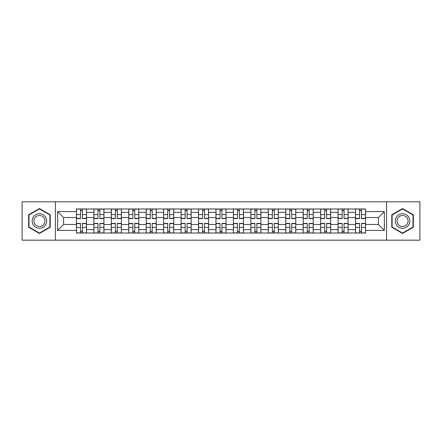 <?xml version="1.0" encoding="UTF-8"?>
<svg xmlns="http://www.w3.org/2000/svg" width="442" height="442" viewBox="0 0 442 442"><rect width="100%" height="100%" fill="white"/><g stroke="black" fill="none" stroke-linecap="round" stroke-linejoin="round"><path stroke-width="0.66" d="M386.584 240.172L419.9 240.172L419.9 201.828L22.1 201.828L22.1 240.172L386.584 240.172L386.584 201.828M93.881 233.017L93.881 212.392L86.499 212.392L86.499 233.017M86.499 212.392L86.499 208.983M93.881 212.392L93.881 208.983M103.942 208.983L103.942 233.017M111.318 233.017L111.318 208.983M121.384 208.983L121.384 233.017M128.76 233.017L128.76 208.983M138.821 208.983L138.821 233.017M146.203 233.017L146.203 208.983M156.264 208.983L156.264 233.017M163.645 233.017L163.645 208.983M173.706 208.983L173.706 233.017M181.087 233.017L181.087 208.983M191.148 208.983L191.148 233.017M198.53 233.017L198.53 208.983M208.591 208.983L208.591 233.017M215.967 233.017L215.967 208.983M226.033 208.983L226.033 233.017M233.409 233.017L233.409 208.983M243.47 208.983L243.47 233.017M250.852 233.017L250.852 208.983M260.913 208.983L260.913 233.017M268.294 233.017L268.294 208.983M278.355 208.983L278.355 233.017M285.736 233.017L285.736 208.983M295.797 208.983L295.797 233.017M303.179 233.017L303.179 208.983M313.24 208.983L313.24 233.017M320.616 233.017L320.616 208.983M330.682 208.983L330.682 233.017M338.058 233.017L338.058 208.983M348.119 208.983L348.119 233.017M355.501 233.017L355.501 208.983M355.501 224.464L348.119 224.464M338.058 224.464L330.682 224.464M320.616 224.464L313.24 224.464M303.179 224.464L295.797 224.464M285.736 224.464L278.355 224.464M268.294 224.464L260.913 224.464M250.852 224.464L243.47 224.464M233.409 224.464L226.033 224.464M215.967 224.464L208.591 224.464M198.53 224.464L191.148 224.464M181.087 224.464L173.706 224.464M163.645 224.464L156.264 224.464M146.203 224.464L138.821 224.464M128.76 224.464L121.384 224.464M111.318 224.464L103.942 224.464M93.881 224.464L86.499 224.464M355.501 217.536L348.119 217.536M338.058 217.536L330.682 217.536M320.616 217.536L313.24 217.536M303.179 217.536L295.797 217.536M285.736 217.536L278.355 217.536M268.294 217.536L260.913 217.536M250.852 217.536L243.47 217.536M233.409 217.536L226.033 217.536M215.967 217.536L208.591 217.536M198.53 217.536L191.148 217.536M181.087 217.536L173.706 217.536M163.645 217.536L156.264 217.536M146.203 217.536L138.821 217.536M128.76 217.536L121.384 217.536M111.318 217.536L103.942 217.536M93.881 217.536L86.499 217.536M63.582 224.464L76.438 224.464L76.438 217.536L63.582 217.536L63.582 224.464L57.653 230.392L57.653 211.607L76.438 211.607L76.438 217.536M365.562 217.536L365.562 224.464L378.418 224.464L378.418 217.536L365.562 217.536L365.562 208.983L76.438 208.983L76.438 211.607M365.562 211.607L384.347 211.607L384.347 230.392L365.562 230.392L365.562 224.464M76.438 224.464L76.438 233.017L365.562 233.017L365.562 230.392M76.438 230.392L57.653 230.392M55.416 240.172L55.416 201.828M50.217 214.773L39.432 208.541L28.642 214.773L28.642 227.227L39.432 233.459L50.217 227.227L50.217 214.773M413.358 214.773L402.568 208.541L391.783 214.773L391.783 227.227L402.568 233.459L413.358 227.227L413.358 214.773M82.416 231.343L80.516 231.343M80.516 210.657L82.416 210.657M99.859 231.343L97.958 231.343M97.958 210.657L99.859 210.657M117.301 231.343L115.401 231.343M115.401 210.657L117.301 210.657M134.744 231.343L132.843 231.343M132.843 210.657L134.744 210.657M152.186 231.343L150.286 231.343M150.286 210.657L152.186 210.657M169.629 231.343L167.728 231.343M167.728 210.657L169.629 210.657M187.065 231.343L185.165 231.343M185.165 210.657L187.065 210.657M204.508 231.343L202.607 231.343M202.607 210.657L204.508 210.657M221.95 231.343L220.05 231.343M220.05 210.657L221.95 210.657M239.393 231.343L237.492 231.343M237.492 210.657L239.393 210.657M256.835 231.343L254.935 231.343M254.935 210.657L256.835 210.657M274.272 231.343L272.371 231.343M272.371 210.657L274.272 210.657M291.714 231.343L289.814 231.343M289.814 210.657L291.714 210.657M309.157 231.343L307.256 231.343M307.256 210.657L309.157 210.657M326.599 231.343L324.699 231.343M324.699 210.657L326.599 210.657M344.042 231.343L342.141 231.343M342.141 210.657L344.042 210.657M361.484 231.343L359.584 231.343M359.584 210.657L361.484 210.657M57.653 211.607L63.582 217.536M378.418 224.464L384.347 230.392M378.418 217.536L384.347 211.607M82.416 218.597L82.416 209.094L86.444 209.094L86.444 218.597L82.416 218.597M80.516 210.547L82.416 210.547M84.041 209.094L76.494 209.094L76.494 218.597L80.516 218.597L80.516 209.094L78.897 209.094M80.516 223.403L80.516 232.906L76.494 232.906L76.494 223.403L80.516 223.403M82.416 231.453L80.516 231.453M78.897 232.906L86.444 232.906L86.444 223.403L82.416 223.403L82.416 232.906L84.041 232.906M99.859 218.597L99.859 209.094L103.887 209.094L103.887 218.597L99.859 218.597M97.958 210.547L99.859 210.547M101.483 209.094L93.936 209.094L93.936 218.597L97.958 218.597L97.958 209.094L96.339 209.094M117.301 218.597L117.301 209.094L121.329 209.094L121.329 218.597L117.301 218.597M115.401 210.547L117.301 210.547M118.92 209.094L111.378 209.094L111.378 218.597L115.401 218.597L115.401 209.094L113.782 209.094M33.133 224.635A7.265 7.265 0 0 0 43.062 227.293A7.265 7.265 0 0 0 45.725 217.365A7.265 7.265 0 0 0 35.796 214.707A7.265 7.265 0 0 0 33.133 224.635M34.664 223.751A5.503 5.503 0 0 0 42.183 225.763A5.503 5.503 0 0 0 44.194 218.249A5.503 5.503 0 0 0 36.68 216.237A5.503 5.503 0 0 0 34.664 223.751M39.432 208.928L49.885 214.967L49.885 227.033L39.432 233.072L28.979 227.033L28.979 214.967L39.432 208.928M396.275 224.635A7.265 7.265 0 0 0 406.204 227.293A7.265 7.265 0 0 0 408.867 217.365A7.265 7.265 0 0 0 398.938 214.707A7.265 7.265 0 0 0 396.275 224.635M397.806 223.751A5.503 5.503 0 0 0 405.32 225.763A5.503 5.503 0 0 0 407.336 218.249A5.503 5.503 0 0 0 399.817 216.237A5.503 5.503 0 0 0 397.806 223.751M402.568 208.928L413.021 214.967L413.021 227.033L402.568 233.072L392.115 227.033L392.115 214.967L402.568 208.928M97.958 223.403L97.958 232.906L93.936 232.906L93.936 223.403L97.958 223.403M99.859 231.453L97.958 231.453M96.339 232.906L103.887 232.906L103.887 223.403L99.859 223.403L99.859 232.906L101.483 232.906M115.401 223.403L115.401 232.906L111.378 232.906L111.378 223.403L115.401 223.403M117.301 231.453L115.401 231.453M113.782 232.906L121.329 232.906L121.329 223.403L117.301 223.403L117.301 232.906L118.92 232.906M134.744 218.597L134.744 209.094L138.766 209.094L138.766 218.597L134.744 218.597M132.843 210.547L134.744 210.547M136.363 209.094L128.815 209.094L128.815 218.597L132.843 218.597L132.843 209.094L131.219 209.094M152.186 218.597L152.186 209.094L156.208 209.094L156.208 218.597L152.186 218.597M150.286 210.547L152.186 210.547M153.805 209.094L146.258 209.094L146.258 218.597L150.286 218.597L150.286 209.094L148.661 209.094M169.629 218.597L169.629 209.094L173.651 209.094L173.651 218.597L169.629 218.597M167.728 210.547L169.629 210.547M171.247 209.094L163.7 209.094L163.7 218.597L167.728 218.597L167.728 209.094L166.104 209.094M132.843 223.403L132.843 232.906L128.815 232.906L128.815 223.403L132.843 223.403M134.744 231.453L132.843 231.453M131.219 232.906L138.766 232.906L138.766 223.403L134.744 223.403L134.744 232.906L136.363 232.906M150.286 223.403L150.286 232.906L146.258 232.906L146.258 223.403L150.286 223.403M152.186 231.453L150.286 231.453M148.661 232.906L156.208 232.906L156.208 223.403L152.186 223.403L152.186 232.906L153.805 232.906M167.728 223.403L167.728 232.906L163.7 232.906L163.7 223.403L167.728 223.403M169.629 231.453L167.728 231.453M166.104 232.906L173.651 232.906L173.651 223.403L169.629 223.403L169.629 232.906L171.247 232.906M187.065 218.597L187.065 209.094L191.093 209.094L191.093 218.597L187.065 218.597M185.165 210.547L187.065 210.547M188.69 209.094L181.143 209.094L181.143 218.597L185.165 218.597L185.165 209.094L183.546 209.094M185.165 223.403L185.165 232.906L181.143 232.906L181.143 223.403L185.165 223.403M187.065 231.453L185.165 231.453M183.546 232.906L191.093 232.906L191.093 223.403L187.065 223.403L187.065 232.906L188.69 232.906M204.508 218.597L204.508 209.094L208.536 209.094L208.536 218.597L204.508 218.597M202.607 210.547L204.508 210.547M206.132 209.094L198.585 209.094L198.585 218.597L202.607 218.597L202.607 209.094L200.988 209.094M202.607 223.403L202.607 232.906L198.585 232.906L198.585 223.403L202.607 223.403M204.508 231.453L202.607 231.453M200.988 232.906L208.536 232.906L208.536 223.403L204.508 223.403L204.508 232.906L206.132 232.906M221.95 218.597L221.95 209.094L225.978 209.094L225.978 218.597L221.95 218.597M220.05 210.547L221.95 210.547M223.569 209.094L216.022 209.094L216.022 218.597L220.05 218.597L220.05 209.094L218.431 209.094M220.05 223.403L220.05 232.906L216.022 232.906L216.022 223.403L220.05 223.403M221.95 231.453L220.05 231.453M218.431 232.906L225.978 232.906L225.978 223.403L221.95 223.403L221.95 232.906L223.569 232.906M239.393 218.597L239.393 209.094L243.415 209.094L243.415 218.597L239.393 218.597M237.492 210.547L239.393 210.547M241.012 209.094L233.464 209.094L233.464 218.597L237.492 218.597L237.492 209.094L235.868 209.094M237.492 223.403L237.492 232.906L233.464 232.906L233.464 223.403L237.492 223.403M239.393 231.453L237.492 231.453M235.868 232.906L243.415 232.906L243.415 223.403L239.393 223.403L239.393 232.906L241.012 232.906M256.835 218.597L256.835 209.094L260.857 209.094L260.857 218.597L256.835 218.597M254.935 210.547L256.835 210.547M258.454 209.094L250.907 209.094L250.907 218.597L254.935 218.597L254.935 209.094L253.31 209.094M254.935 223.403L254.935 232.906L250.907 232.906L250.907 223.403L254.935 223.403M256.835 231.453L254.935 231.453M253.31 232.906L260.857 232.906L260.857 223.403L256.835 223.403L256.835 232.906L258.454 232.906M274.272 218.597L274.272 209.094L278.3 209.094L278.3 218.597L274.272 218.597M272.371 210.547L274.272 210.547M275.896 209.094L268.349 209.094L268.349 218.597L272.371 218.597L272.371 209.094L270.753 209.094M272.371 223.403L272.371 232.906L268.349 232.906L268.349 223.403L272.371 223.403M274.272 231.453L272.371 231.453M270.753 232.906L278.3 232.906L278.3 223.403L274.272 223.403L274.272 232.906L275.896 232.906M291.714 218.597L291.714 209.094L295.742 209.094L295.742 218.597L291.714 218.597M289.814 210.547L291.714 210.547M293.339 209.094L285.792 209.094L285.792 218.597L289.814 218.597L289.814 209.094L288.195 209.094M289.814 223.403L289.814 232.906L285.792 232.906L285.792 223.403L289.814 223.403M291.714 231.453L289.814 231.453M288.195 232.906L295.742 232.906L295.742 223.403L291.714 223.403L291.714 232.906L293.339 232.906M309.157 218.597L309.157 209.094L313.185 209.094L313.185 218.597L309.157 218.597M307.256 210.547L309.157 210.547M310.781 209.094L303.234 209.094L303.234 218.597L307.256 218.597L307.256 209.094L305.637 209.094M307.256 223.403L307.256 232.906L303.234 232.906L303.234 223.403L307.256 223.403M309.157 231.453L307.256 231.453M305.637 232.906L313.185 232.906L313.185 223.403L309.157 223.403L309.157 232.906L310.781 232.906M326.599 218.597L326.599 209.094L330.622 209.094L330.622 218.597L326.599 218.597M324.699 210.547L326.599 210.547M328.218 209.094L320.671 209.094L320.671 218.597L324.699 218.597L324.699 209.094L323.08 209.094M324.699 223.403L324.699 232.906L320.671 232.906L320.671 223.403L324.699 223.403M326.599 231.453L324.699 231.453M323.08 232.906L330.622 232.906L330.622 223.403L326.599 223.403L326.599 232.906L328.218 232.906M344.042 218.597L344.042 209.094L348.064 209.094L348.064 218.597L344.042 218.597M342.141 210.547L344.042 210.547M345.661 209.094L338.113 209.094L338.113 218.597L342.141 218.597L342.141 209.094L340.517 209.094M342.141 223.403L342.141 232.906L338.113 232.906L338.113 223.403L342.141 223.403M344.042 231.453L342.141 231.453M340.517 232.906L348.064 232.906L348.064 223.403L344.042 223.403L344.042 232.906L345.661 232.906M361.484 218.597L361.484 209.094L365.506 209.094L365.506 218.597L361.484 218.597M359.584 210.547L361.484 210.547M363.103 209.094L355.556 209.094L355.556 218.597L359.584 218.597L359.584 209.094L357.959 209.094M359.584 223.403L359.584 232.906L355.556 232.906L355.556 223.403L359.584 223.403M361.484 231.453L359.584 231.453M357.959 232.906L365.506 232.906L365.506 223.403L361.484 223.403L361.484 232.906L363.103 232.906M338.058 212.392L330.682 212.392M320.616 212.392L313.24 212.392M303.179 212.392L295.797 212.392M285.736 212.392L278.355 212.392M268.294 212.392L260.913 212.392M250.852 212.392L243.47 212.392M233.409 212.392L226.033 212.392M215.967 212.392L208.591 212.392M198.53 212.392L191.148 212.392M181.087 212.392L173.706 212.392M163.645 212.392L156.264 212.392M146.203 212.392L138.821 212.392M128.76 212.392L121.384 212.392M111.318 212.392L103.942 212.392M355.501 212.392L348.119 212.392M338.058 229.608L330.682 229.608M320.616 229.608L313.24 229.608M303.179 229.608L295.797 229.608M285.736 229.608L278.355 229.608M268.294 229.608L260.913 229.608M250.852 229.608L243.47 229.608M233.409 229.608L226.033 229.608M215.967 229.608L208.591 229.608M198.53 229.608L191.148 229.608M181.087 229.608L173.706 229.608M163.645 229.608L156.264 229.608M146.203 229.608L138.821 229.608M128.76 229.608L121.384 229.608M111.318 229.608L103.942 229.608M93.881 229.608L86.499 229.608M355.501 229.608L348.119 229.608M82.416 218.359L86.444 218.359M82.416 214.585L86.444 214.585M76.494 218.359L80.516 218.359M76.494 214.585L80.516 214.585M80.516 223.641L76.494 223.641M80.516 227.415L76.494 227.415M86.444 223.641L82.416 223.641M86.444 227.415L82.416 227.415M99.859 218.359L103.887 218.359M99.859 214.585L103.887 214.585M93.936 218.359L97.958 218.359M93.936 214.585L97.958 214.585M117.301 218.359L121.329 218.359M117.301 214.585L121.329 214.585M111.378 218.359L115.401 218.359M111.378 214.585L115.401 214.585M97.958 223.641L93.936 223.641M97.958 227.415L93.936 227.415M103.887 223.641L99.859 223.641M103.887 227.415L99.859 227.415M115.401 223.641L111.378 223.641M115.401 227.415L111.378 227.415M121.329 223.641L117.301 223.641M121.329 227.415L117.301 227.415M134.744 218.359L138.766 218.359M134.744 214.585L138.766 214.585M128.815 218.359L132.843 218.359M128.815 214.585L132.843 214.585M152.186 218.359L156.208 218.359M152.186 214.585L156.208 214.585M146.258 218.359L150.286 218.359M146.258 214.585L150.286 214.585M169.629 218.359L173.651 218.359M169.629 214.585L173.651 214.585M163.7 218.359L167.728 218.359M163.7 214.585L167.728 214.585M132.843 223.641L128.815 223.641M132.843 227.415L128.815 227.415M138.766 223.641L134.744 223.641M138.766 227.415L134.744 227.415M150.286 223.641L146.258 223.641M150.286 227.415L146.258 227.415M156.208 223.641L152.186 223.641M156.208 227.415L152.186 227.415M167.728 223.641L163.7 223.641M167.728 227.415L163.7 227.415M173.651 223.641L169.629 223.641M173.651 227.415L169.629 227.415M187.065 218.359L191.093 218.359M187.065 214.585L191.093 214.585M181.143 218.359L185.165 218.359M181.143 214.585L185.165 214.585M185.165 223.641L181.143 223.641M185.165 227.415L181.143 227.415M191.093 223.641L187.065 223.641M191.093 227.415L187.065 227.415M204.508 218.359L208.536 218.359M204.508 214.585L208.536 214.585M198.585 218.359L202.607 218.359M198.585 214.585L202.607 214.585M202.607 223.641L198.585 223.641M202.607 227.415L198.585 227.415M208.536 223.641L204.508 223.641M208.536 227.415L204.508 227.415M221.95 218.359L225.978 218.359M221.95 214.585L225.978 214.585M216.022 218.359L220.05 218.359M216.022 214.585L220.05 214.585M220.05 223.641L216.022 223.641M220.05 227.415L216.022 227.415M225.978 223.641L221.95 223.641M225.978 227.415L221.95 227.415M239.393 218.359L243.415 218.359M239.393 214.585L243.415 214.585M233.464 218.359L237.492 218.359M233.464 214.585L237.492 214.585M237.492 223.641L233.464 223.641M237.492 227.415L233.464 227.415M243.415 223.641L239.393 223.641M243.415 227.415L239.393 227.415M256.835 218.359L260.857 218.359M256.835 214.585L260.857 214.585M250.907 218.359L254.935 218.359M250.907 214.585L254.935 214.585M254.935 223.641L250.907 223.641M254.935 227.415L250.907 227.415M260.857 223.641L256.835 223.641M260.857 227.415L256.835 227.415M274.272 218.359L278.3 218.359M274.272 214.585L278.3 214.585M268.349 218.359L272.371 218.359M268.349 214.585L272.371 214.585M272.371 223.641L268.349 223.641M272.371 227.415L268.349 227.415M278.3 223.641L274.272 223.641M278.3 227.415L274.272 227.415M291.714 218.359L295.742 218.359M291.714 214.585L295.742 214.585M285.792 218.359L289.814 218.359M285.792 214.585L289.814 214.585M289.814 223.641L285.792 223.641M289.814 227.415L285.792 227.415M295.742 223.641L291.714 223.641M295.742 227.415L291.714 227.415M309.157 218.359L313.185 218.359M309.157 214.585L313.185 214.585M303.234 218.359L307.256 218.359M303.234 214.585L307.256 214.585M307.256 223.641L303.234 223.641M307.256 227.415L303.234 227.415M313.185 223.641L309.157 223.641M313.185 227.415L309.157 227.415M326.599 218.359L330.622 218.359M326.599 214.585L330.622 214.585M320.671 218.359L324.699 218.359M320.671 214.585L324.699 214.585M324.699 223.641L320.671 223.641M324.699 227.415L320.671 227.415M330.622 223.641L326.599 223.641M330.622 227.415L326.599 227.415M344.042 218.359L348.064 218.359M344.042 214.585L348.064 214.585M338.113 218.359L342.141 218.359M338.113 214.585L342.141 214.585M342.141 223.641L338.113 223.641M342.141 227.415L338.113 227.415M348.064 223.641L344.042 223.641M348.064 227.415L344.042 227.415M361.484 218.359L365.506 218.359M361.484 214.585L365.506 214.585M355.556 218.359L359.584 218.359M355.556 214.585L359.584 214.585M359.584 223.641L355.556 223.641M359.584 227.415L355.556 227.415M365.506 223.641L361.484 223.641M365.506 227.415L361.484 227.415"/></g></svg>
